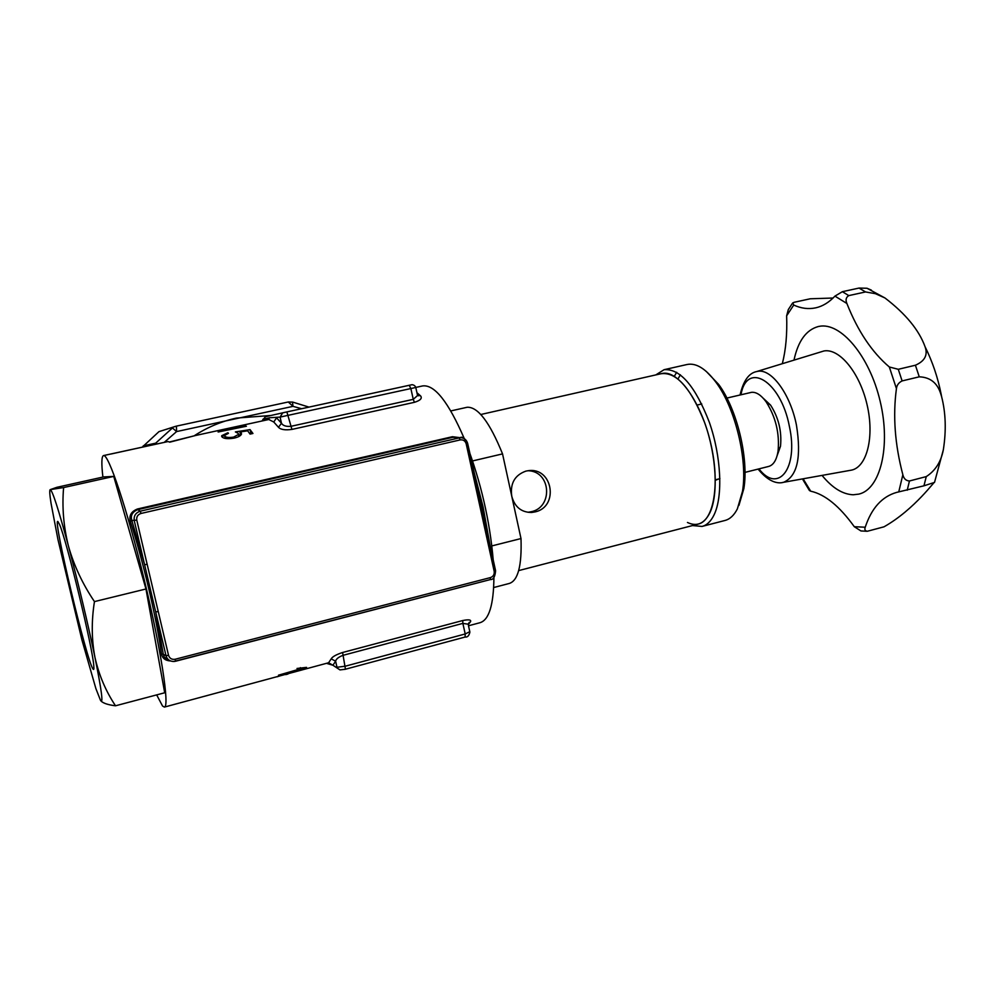 <?xml version="1.0" encoding="UTF-8"?>
<svg xmlns="http://www.w3.org/2000/svg" width="995" height="995" viewBox="0 0 995 995"><rect width="100%" height="100%" fill="white"/><g stroke="black" fill="none" stroke-linecap="round" stroke-linejoin="round"><path stroke-width="1.49" d="M473.085 468.197L483.085 506.94L490 545.248M485.112 530.012L475.336 485.473L476.792 485.05L495.597 570.794L494.179 571.304L485.112 530.012L486.555 529.539L495.597 570.794C495.05 576.839 493.296 579.774 490.348 579.575L173.889 661.488C169.822 661.439 167.185 659.498 165.991 655.68L163.304 654.312L164.262 657.036L168.665 660.17M257.817 421.905L236.238 426.619M246.424 426.233L218.116 432.004L242.27 426.134L246.424 426.233M164.461 707.072L328.611 662.757L332.915 665.245L327.193 663.553M278.476 675.195L300.639 668.764L297.007 668.466L306.572 667.371L278.476 675.195M281.349 675.468L277.033 676.811L281.349 675.468M238.253 433.36L235.38 431.917L250.056 429.616L252.954 433.472L250.068 434.106L247.655 430.81L239.919 431.992L241.462 434.181C240.703 435.81 238.29 437.116 234.223 438.099C227.731 439.143 223.614 438.708 221.86 436.768L221.711 435.698L227.917 432.726L228.464 433.322L224.696 435.35L224.795 436.183C226.101 437.526 229.061 437.825 233.688 437.079L238.464 434.454L238.253 433.36M170.568 660.966C165.307 660.643 162.284 658.267 161.488 653.852C156.489 617.945 142.932 560.197 130.37 521.554C128.828 515.646 131.191 511.467 137.472 508.992L452.414 436.718L459.118 437.551M422.589 385.936L422.614 385.936C434.554 384.356 448.446 401.943 464.317 438.683M466.257 443.509C480.821 481.804 489.789 520.559 493.197 559.799M493.918 577.349C493.657 604.948 488.993 620.072 479.938 622.721L468.496 625.78M257.792 421.905L268.787 419.504L273.762 421.992L278.488 427.303C280.727 429.653 285.204 430.35 291.933 429.405L414.43 402.316C420.288 400.487 422.377 398.386 420.674 395.998L417.353 394.58M156.675 694.896L162.533 706.015L164.374 707.084C169.834 707.196 161.003 648.902 144.101 579.189C127.248 509.477 108.38 453.285 103.505 455.586L168.08 441.544L169.747 442.178L195.493 435.512L169.436 441.991M328.611 662.757L331.211 658.839C332.392 656.712 336.198 654.598 342.603 652.496L462.737 620.532C468.682 619.35 471.294 619.723 470.56 621.676L468.147 624.201L462.862 623.38L465.212 633.964L469.802 631.663M422.614 385.936L415.773 387.428M475.336 485.473L466.207 443.869C465.237 440.847 463.235 439.529 460.2 439.902L141.029 513.457C137.758 514.564 136.34 516.791 136.775 520.136L147.148 564.289L144.611 564.737L134.25 520.634C133.628 515.87 135.643 512.723 140.27 511.169L137.733 509.651C132.31 511.915 130.345 515.522 131.85 520.485L144.611 564.737L155.705 611.937L158.242 611.527L168.528 655.307L165.991 655.68L155.705 611.937L163.304 654.312L161.488 653.852M103.505 455.586L103.505 455.586C101.54 456.357 101.341 463.521 102.895 477.078M167.259 441.73L111.005 454.006M468.446 625.556L469.889 632.086C469.08 635.743 467.488 637.397 465.1 637.036L464.963 637.024M462.737 620.532L462.862 623.38L342.877 655.369C338.474 657.098 336.061 659.051 335.626 661.252L336.994 667.272L345.327 666.19L465.212 633.964L465.1 637.036L345.34 669.249M331.211 658.839L335.626 661.252L332.915 665.245L339.967 669.896L345.452 669.274L342.603 652.496M157.16 443.932L155.68 443.173L172.458 427.962L176.588 431.581L293.003 406.346L292.493 402.042M142.198 447.19L158.951 431.643L175.518 426.357M417.166 393.709L417.564 395.525L413.261 399.343L410.86 388.547L415.786 387.465L417.564 395.525L418.634 395.786L417.539 394.667M414.43 402.316L413.261 399.343L290.863 426.333C286.112 426.718 282.978 425.686 281.473 423.236L280.08 417.092L410.86 388.547L409.206 385.289L282.742 412.813L280.08 417.092L269.521 417.763L268.115 419.654M269.521 417.763L268.414 419.591M273.762 421.992L276.585 417.838L281.473 423.236L278.488 427.303M300.378 667.645L300.639 668.764M287.978 674.038L285.739 674.61M224.621 435.698L221.649 436.357M245.591 426.407L245.417 425.649M251.424 433.808L249.534 433.322M240.554 434.728L238.601 435.039M250.852 433.123L250.056 429.616M233.937 438.148L233.688 437.079M225.305 438.434L224.795 436.183M228.079 433.434L227.917 432.726M241.511 434.007L241.25 432.862M240.666 435.275L239.919 431.992M141.029 513.457L140.27 511.169L460.287 437.651L452.862 437.29L137.733 509.651L137.472 508.992M130.37 521.554L131.85 520.485L136.775 520.136M476.792 485.05L467.65 443.447L479.739 496.903M93.045 669.026C86.864 661.638 52.424 517.338 57.872 521.479L59.513 524.427C66.566 539.924 93.057 649.374 93.804 666.115C94.065 669.162 93.804 670.132 93.045 669.026M115.507 705.791L164.697 692.769L145.966 588.99L113.741 476.406L103.579 476.928L56.852 487.314L50.272 489.615C52.536 490.809 58.581 509.627 68.431 546.044C78.68 584.737 87.523 621.863 94.96 657.421C101.614 690.231 103.468 704.547 100.532 700.393L95.906 688.639L81.851 639.673L57.984 539.663L51.019 503.171C49.638 494.241 49.389 489.727 50.272 489.615L63.605 487.562C61.939 507.027 63.556 526.529 68.431 546.044C73.916 565.483 82.585 584.003 94.45 601.602C91.378 621.004 91.552 639.611 94.96 657.421C98.965 675.107 105.806 691.226 115.507 705.791C108.206 704.883 103.393 703.316 101.08 701.102M113.741 476.406L63.605 487.562M145.966 588.99L94.45 601.602M534.788 511.952L531.703 512.462C521.442 512.462 514.788 507.077 511.778 496.306C509.987 483.545 514.701 475.137 525.907 471.108L528.146 470.71C553.009 466.866 559.202 507.239 534.788 511.952M531.703 512.462L527.972 512.263L531.019 511.766C553.22 507.599 551.242 471.22 528.046 470.722M480.796 414.505L662.608 373.374C678.391 370.302 701.04 401.893 710.554 442.613C720.268 483.284 713.95 520.708 698.266 524.067L518.681 570.595M450.822 410.923L467.215 407.253C477.973 406.781 489.739 422.328 502.537 453.894L472.575 460.934M491.841 545.919L520.994 538.556L502.537 453.894M520.994 538.556C521.915 565.633 518.034 580.595 509.34 583.443L493.682 587.535M763.215 398.224L770.565 405.102C778.612 417.676 781.921 431.382 780.515 446.22L777.157 455.598M744.969 472.389L768.65 466.444C773.463 465.088 776.597 460.026 778.053 451.282C779.732 433.422 775.727 416.905 766.063 401.744C761.113 395.052 756.299 391.918 751.598 392.316L726.91 398.062M702.035 526.43L724.932 520.485C729.944 519.203 734.086 515.323 737.382 508.855L742.506 491.294C747.805 459.951 735.255 408.137 716.189 382.59C705.89 368.735 696.226 362.702 687.172 364.481L664.088 369.692C680.182 368.511 695.281 386.072 709.373 422.377C721.288 456.444 723.091 496.468 714.062 514.863C710.903 521.33 706.898 525.186 702.035 526.43L692.483 525.559M687.458 522.474C696.848 526.927 704.286 523.743 709.808 512.91C718.489 495.012 716.549 455.959 704.821 423.111C690.978 388.1 676.364 371.645 661.003 373.734M678.018 378.921L680.356 374.779M706.189 371.346L718.651 384.406C736.947 408.92 748.949 458.484 743.862 488.545L738.924 505.41M715.355 480.299L719.895 478.508M676.675 372.279L674.336 376.297M655.879 374.866L664.088 369.692M794.01 360.028C798.102 341.036 806.186 329.88 818.276 326.534L819.034 326.385C840.514 321.746 869.518 355.775 880.152 401.246C891.06 446.668 880.252 489.341 858.834 494.117L853.2 494.776C842.603 494.328 832.23 487.873 822.057 475.423M783.376 482.339L851.77 470.075C867.043 466.667 874.58 436.556 867.055 404.654C859.73 372.715 839.457 348.151 824.022 350.949L756.399 371.632M919.256 376.819C930.449 377.254 937.7 383.199 940.996 394.667L941.606 396.644C945.772 412.875 946.344 430.599 943.335 449.802C941.046 461.804 935.35 470.734 926.27 476.593L909.455 480.983C906.01 480.796 903.808 478.707 902.851 474.739C894.903 444.529 892.764 415.823 896.433 388.622C896.831 385.152 898.734 382.577 902.117 380.923L919.256 376.819L915.412 365.227L898.286 369.294L889.331 366.993C871.894 352.155 857.74 330.974 846.882 303.475C845.377 299.893 846.011 297.269 848.81 295.602L865.55 291.945L859.033 288.065L842.367 291.697L834.942 296.124C829.034 302.418 822.604 306.323 815.651 307.853C808.45 309.37 801.149 308.438 793.724 305.055L792.766 302.878L794.308 302.256L810.229 298.786L833.089 298.027M923.957 485.809L934.516 482.413C936.096 478.831 915.039 509.278 884.008 526.815L867.416 531.243C865.09 530.969 864.356 529.626 865.227 527.226C871.52 508.221 881.968 496.617 896.582 492.413L923.957 485.809L926.27 476.593M782.431 482.513L783.662 482.276C797.293 476.294 801.56 457.265 796.46 425.201C790.44 394.219 771.498 368.536 757.829 371.334L756.847 371.521C748.924 372.951 743.34 380.774 740.069 394.978M792.343 303.438L788.314 309.569L786.635 315.825C787.281 333.934 785.851 349.879 782.331 363.635M871.371 290.117L867.006 288.251L859.033 288.065M865.55 291.945L875.401 293.674L884.953 297.965C905.661 313.823 919.032 330.079 925.051 346.708C928.061 354.904 924.852 361.085 915.412 365.227M802.99 479.839L809.408 490.498L810.689 491.182C824.992 494.341 839.519 506.181 854.295 526.703L860.936 530.944L866.943 531.268M270.864 415.5L236.487 418.074C221.4 421.37 207.296 427.278 194.199 435.798M420.674 395.998L416.942 392.714M470.56 621.676L468.322 624.487M164.212 442.389L176.588 431.581L176.426 426.121L158.951 431.643M154.66 444.466L155.68 443.173L143.243 445.872M308.972 407.104L292.779 402.117L288.301 401.98L176.426 426.121L288.276 401.98L293.003 406.346L301.609 408.709M282.704 412.825L265.478 416.706L261.909 421.009M411.731 384.754L286.883 411.918L291.933 429.405M269.123 417.888L262.941 419.243M460.2 439.902L459.155 437.812L452.414 436.718M460.287 437.651C464.068 437.738 466.531 439.666 467.65 443.447C464.578 438.235 462.115 436.295 460.287 437.651M168.528 655.307C169.61 658.466 171.849 659.772 175.232 659.237L490.46 577.585C493.321 576.528 494.552 574.426 494.179 571.304M147.148 564.289L158.242 611.527M175.232 659.237L175.506 661.252L490.348 579.575L490.46 577.585M466.207 443.869L467.662 443.484M758.961 468.869C778.152 494.042 798.699 468.421 789.408 426.482C780.814 380.637 746.822 360.625 740.952 394.766M793.724 305.055L786.635 315.825M848.81 295.602L842.367 291.697M846.882 303.475L834.942 296.124M902.117 380.923L898.286 369.294M896.433 388.622L889.331 366.993M907.216 490.224L909.455 480.983M898.746 491.928L902.851 474.739M854.295 526.703L865.227 527.226M803.114 478.806L810.689 491.182M476.879 485.473L479.752 496.928M257.556 421.955L195.493 435.512M468.16 624.052L469.304 622.348M265.478 416.706L286.896 411.918M409.206 385.289L412.104 384.692C413.995 384.978 415.226 385.898 415.786 387.465M238.937 436.482L238.464 434.454M222.009 436.942L221.711 435.698M486.418 528.917L486.555 529.539M454.193 437.103L456.643 437.327M173.889 661.488L175.506 661.252M770.565 405.102L766.063 401.744M780.515 446.22L778.053 451.282M715.343 479.814L719.895 478.67M697.184 405.04L701.749 403.958M718.651 384.406L716.189 382.59M743.862 488.545L742.506 491.294M925.051 346.708C932.489 361.683 937.875 377.627 941.208 394.53L941.606 396.644M943.335 449.802L934.516 482.413M758.09 469.093C769.123 482.712 778.364 483.893 783.662 482.276M867.006 288.251L884.953 297.965"/></g></svg>
